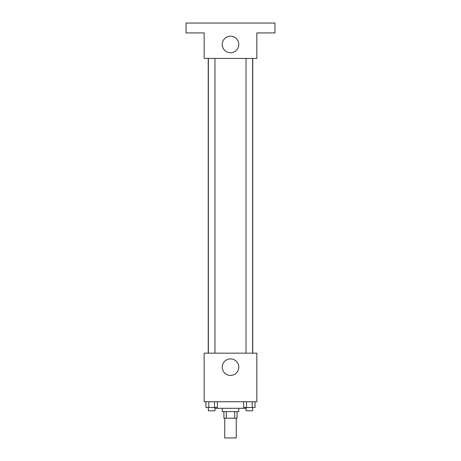 <?xml version="1.0" encoding="UTF-8"?>
<svg xmlns="http://www.w3.org/2000/svg" width="461" height="461" viewBox="0 0 461 461"><rect width="100%" height="100%" fill="white"/><g stroke="black" fill="none" stroke-linecap="round" stroke-linejoin="round"><path stroke-width="0.69" d="M224.738 418.19L224.738 437.95L236.263 437.95L236.263 418.19M234.724 411.61L234.724 418.19L223.913 418.19L223.913 411.61M234.724 418.19L237.087 418.19L237.087 411.61M238.735 408.313L238.735 411.61L222.265 411.61L222.265 408.313M226.276 411.61L226.276 418.19M215.685 407.489L215.685 408.313L245.315 408.313L245.315 407.489M256.84 401.727L204.16 401.727L204.16 353.161L256.84 353.161L256.84 401.727M238.758 367.152A8.258 8.258 0 0 1 226.368 374.303A8.258 8.258 0 0 1 226.368 360.001A8.258 8.258 0 0 1 238.758 367.152M252.761 58.449L252.761 353.161M246.041 353.161L246.041 58.449M214.959 58.449L214.959 353.161M256.84 58.449L204.16 58.449L204.16 32.927L186.048 32.927L186.048 23.05L274.952 23.05L274.952 32.927L256.84 32.927L256.84 58.449M238.758 44.452A8.258 8.258 0 0 1 226.368 51.603A8.258 8.258 0 0 1 226.368 37.301A8.258 8.258 0 0 1 238.758 44.452M255.037 401.727L255.037 407.489L243.633 407.489L243.633 401.727M252.184 401.727L252.184 407.489M246.485 401.727L246.485 407.489M252.628 407.489L252.628 410.786L246.041 410.786L246.041 407.489M217.367 401.727L217.367 407.489L205.963 407.489L205.963 401.727M214.515 401.727L214.515 407.489M208.816 401.727L208.816 407.489M214.959 407.489L214.959 410.786L208.372 410.786L208.372 407.489M208.239 58.449L208.239 353.161M252.628 353.161L252.628 58.449M208.372 58.449L208.372 353.161"/></g></svg>
